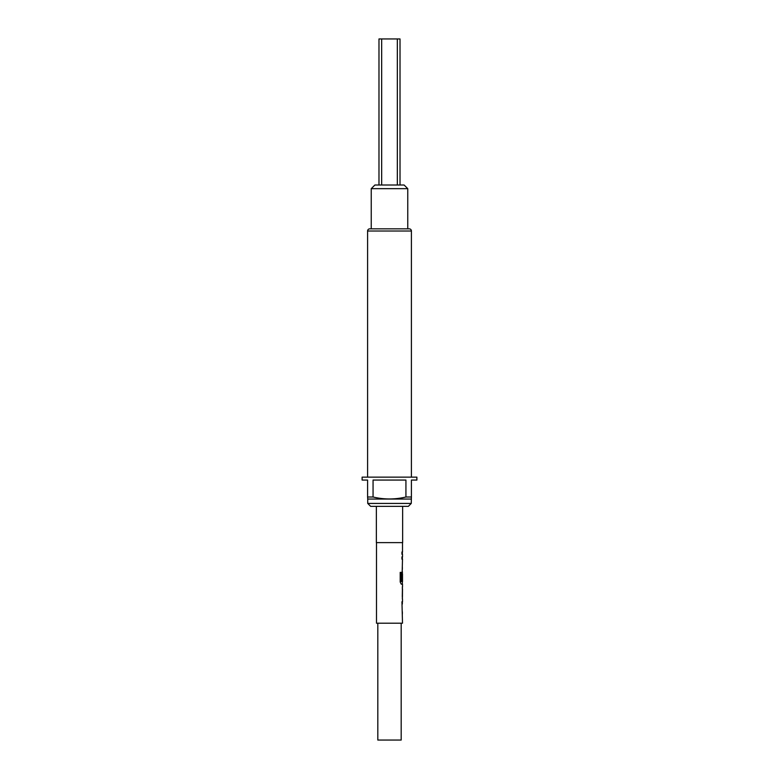 <?xml version="1.0" encoding="UTF-8"?>
<svg xmlns="http://www.w3.org/2000/svg" width="779" height="779" viewBox="0 0 779 779"><rect width="100%" height="100%" fill="white"/><g stroke="black" fill="none" stroke-linecap="round" stroke-linejoin="round"><path stroke-width="1.17" d="M376.354 542.612L402.646 542.612L376.354 542.612L376.354 506.35M411.409 477.137L411.409 231.022A2.191 2.191 0 0 0 409.218 228.831L369.782 228.831A2.191 2.191 0 0 0 367.591 231.022L367.591 477.137M411.263 503.429L408.342 506.35L370.658 506.35L367.737 503.429L411.263 503.429L411.409 497.002L405.937 497.002C394.924 499.612 383.969 499.612 373.063 497.002L367.591 497.002L367.591 480.059L362.118 480.059L362.118 477.137L416.882 477.137L416.882 480.059L411.409 480.059L411.409 497.002M367.737 503.429L367.737 499.047L411.263 499.047M367.737 499.047L367.591 497.002M405.927 497.002L405.927 480.059L373.063 480.059L373.063 497.002M374.894 185.012L404.106 185.012L407.758 188.664L371.242 188.664L374.894 185.012M407.758 228.831L407.758 188.664M371.242 228.831L371.242 188.664M402.5 599.139L402.5 601.748L401.954 601.748L402.5 623.2L376.5 623.2L376.5 542.866M402.402 586.791L402.402 599.139M402.5 589.09L402.431 596.841L402.5 589.09M402.5 542.866L402.5 551.98L401.954 551.98L401.954 554.278L402.5 554.278L402.5 556.888L401.954 556.888L401.954 559.186L402.5 559.186L401.954 580.579L402.5 573.889L402.5 581.631L401.341 581.475L401.341 572.37L400.211 572.37L400.211 582.04L401.273 584.182L402.5 584.182L402.5 586.791M402.353 573.889L402.402 571.835M397.339 185.012L397.339 38.95L378.983 38.95L378.983 185.012M400.017 185.012L400.017 38.95L397.339 38.95M381.661 38.95L381.661 185.012M401.185 623.2L401.185 740.05L377.815 740.05L377.815 623.2M402.276 580.579L402.412 574.035M401.204 581.475L401.204 572.37M402.276 596.685L402.412 589.245M411.409 231.022L367.591 231.022M402.646 506.35L402.646 542.612M402.353 551.98L402.353 554.278M402.353 556.888L402.353 559.186M402.353 566.927L402.353 569.235M402.353 581.631L402.353 584.182M402.353 586.821L402.353 589.09M402.353 596.841L402.353 599.109M402.353 601.748L402.353 604.046M402.353 611.788L402.353 614.086"/></g></svg>
